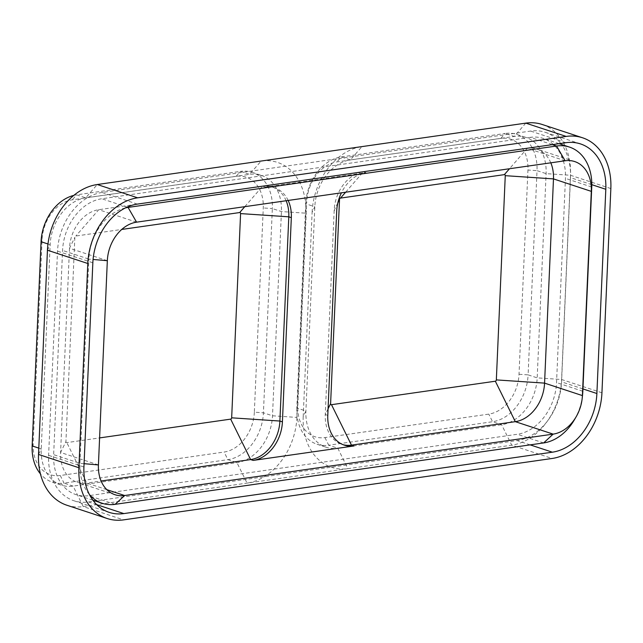 <?xml version="1.0" encoding="UTF-8"?>
<svg xmlns="http://www.w3.org/2000/svg" width="643" height="643" viewBox="0 0 643 643"><rect width="100%" height="100%" fill="white"/><g stroke="black" fill="none" stroke-linecap="round" stroke-linejoin="round"><path stroke-width="0.48" stroke-dasharray="3.21 2.41" d="M288.16 200.455A35.55 26.789 108.2 0 0 274.722 187.86A35.55 26.789 108.2 0 0 265.109 187.065L365.939 172.613A35.55 26.789 -71.8 0 0 341.417 192.82M254.347 412.187A36.764 27.705 -71.8 0 1 224.118 452.037L60.265 475.515A36.764 27.705 -71.8 0 1 33.155 443.879L42.076 239.654A36.764 27.705 -71.8 0 1 72.305 199.804L236.15 176.327A36.764 27.705 -71.8 0 1 263.268 207.962L254.347 412.187L263.429 412.798L272.503 415.788L296.897 417.42L305.819 213.187A60.595 45.661 108.2 0 0 261.13 161.047L249.54 174.366A43.226 32.576 -71.8 0 1 261.235 175.33A43.226 32.576 -71.8 0 1 281.425 211.555L272.503 415.788A43.226 32.576 -71.8 0 1 236.954 462.639L73.109 486.116A43.226 32.576 -71.8 0 1 61.423 485.144A43.226 32.576 -71.8 0 1 41.232 448.918L50.146 244.694A43.226 32.576 -71.8 0 1 85.696 197.843L249.54 174.366L240.466 171.376L76.613 194.845L85.696 197.843L97.278 184.525M312.12 212.286A60.595 45.661 -71.8 0 1 361.953 146.604L350.371 159.914L514.223 136.445A43.226 32.576 -71.8 0 1 525.91 137.409A43.226 32.576 -71.8 0 1 546.1 173.634L537.186 377.867A43.226 32.576 -71.8 0 1 501.636 424.718L337.784 448.195A43.226 32.576 -71.8 0 1 326.097 447.223A43.226 32.576 -71.8 0 1 305.907 410.998L314.821 206.773A43.226 32.576 -71.8 0 1 350.371 159.914L341.288 156.924A43.226 32.576 -71.8 0 0 305.746 203.783L296.825 408.008L305.907 410.998L303.207 416.511L312.12 212.286L314.821 206.773L305.746 203.783L306.751 201.725A36.764 27.705 -71.8 0 1 336.98 161.883L500.833 138.406A36.764 27.705 -71.8 0 1 527.943 170.033L519.022 374.266A36.764 27.705 -71.8 0 1 488.793 414.116L324.948 437.586A36.764 27.705 -71.8 0 1 297.83 405.958L306.751 201.725M303.207 416.511A60.595 45.661 108.2 0 0 347.895 468.659L83.22 506.58L123.577 519.874M296.897 417.42A60.595 45.661 -71.8 0 1 247.065 483.102L236.954 462.639L227.879 459.649L224.118 452.037M591.801 184.67L570.494 177.653A54.133 40.79 108.2 0 0 561.548 144.474M560.768 143.437A54.133 40.79 108.2 0 0 545.216 132.289A54.133 40.79 108.2 0 0 530.571 131.076L102.052 192.474A54.133 40.79 -71.8 0 0 57.532 251.148L48.611 455.373A54.133 40.79 108.2 0 0 73.897 500.744A54.133 40.79 108.2 0 0 88.541 501.958L93.653 501.219M570.494 177.653L561.58 381.878A54.133 40.79 -71.8 0 1 517.06 440.559L95.301 500.985M530.298 137.361L101.779 198.751A47.67 35.92 -71.8 0 0 62.572 250.424L53.65 454.657A47.67 35.92 108.2 0 0 75.922 494.604A47.67 35.92 108.2 0 0 88.814 495.673L517.334 434.274A47.67 35.92 -71.8 0 0 556.541 382.601L565.454 178.376A47.67 35.92 108.2 0 0 543.19 138.43A47.67 35.92 108.2 0 0 530.298 137.361L552.401 144.643M519.022 374.266L528.104 374.869L537.018 170.644L546.1 173.634L570.494 175.266L561.58 379.499A60.595 45.661 -71.8 0 1 511.74 445.181L347.895 468.659L337.784 448.195L328.71 445.205L492.554 421.728L501.636 424.718L511.74 445.181L552.096 458.475M610.85 188.56L570.494 175.266A60.595 45.661 108.2 0 0 542.194 124.485M66.832 505.221A60.595 45.661 108.2 0 0 83.22 506.58L73.109 486.116L64.027 483.126L227.879 459.649A43.226 32.576 -71.8 0 0 263.429 412.798L272.343 208.565L281.425 211.555L305.819 213.187M125.433 207.914A47.67 35.92 108.2 0 0 88.863 259.089L62.572 250.424M89.385 494.499A47.67 35.92 108.2 0 1 79.949 463.314L88.863 259.089L93.066 259.459M574.392 419.783A47.67 35.92 108.2 0 0 582.55 395.019M286.135 200.745A35.55 26.789 108.2 0 0 272.198 187.025A35.55 26.789 108.2 0 0 262.585 186.229L98.741 209.706A35.55 26.789 108.2 0 0 69.5 248.238L60.587 452.471A35.55 26.789 108.2 0 0 77.192 482.258A35.55 26.789 108.2 0 0 86.805 483.054L101.088 481.012M550.81 162.824A35.55 26.789 108.2 0 0 536.873 149.104A35.55 26.789 108.2 0 0 527.26 148.308L363.416 171.785A35.55 26.789 108.2 0 0 334.175 210.317L325.262 414.55A35.55 26.789 108.2 0 0 341.867 444.337A35.55 26.789 108.2 0 0 343.137 444.715M601.936 392.793L561.58 379.499L537.186 377.867L528.104 374.869A43.226 32.576 -71.8 0 1 492.554 421.728L488.793 414.116M324.948 437.586L328.71 445.205A43.226 32.576 -71.8 0 1 317.015 444.233A43.226 32.576 -71.8 0 1 296.825 408.008L297.83 405.958M500.833 138.406L505.141 133.455L341.288 156.924L336.98 161.883M525.805 123.126L514.223 136.445L505.141 133.455A43.226 32.576 -71.8 0 1 516.827 134.419A43.226 32.576 -71.8 0 1 537.018 170.644L527.943 170.033M60.265 475.515L64.027 483.126A43.226 32.576 -71.8 0 1 52.34 482.154A43.226 32.576 -71.8 0 1 40.421 473.867M73.792 195.4A43.226 32.576 -71.8 0 1 76.613 194.845L72.305 199.804M236.15 176.327L240.466 171.376A43.226 32.576 -71.8 0 1 252.152 172.34A43.226 32.576 -71.8 0 1 272.343 208.565L263.268 207.962M98.419 464.937L60.587 452.471L65.932 441.564L74.845 237.339A1.214 0.916 108.2 0 1 75.842 236.029L121.736 229.447M65.932 441.564A1.214 0.916 108.2 0 0 66.824 442.609L99.601 437.915M565.888 142.706L530.571 131.076M137.361 204.104L102.052 192.474M582.936 388.919L561.58 381.878M530.145 444.868L517.06 440.559M96.715 504.651L88.541 501.958M83.928 467.011L48.611 455.373M92.841 262.778L57.532 251.148M591.753 187.041L565.454 178.376M127.129 207.11L101.779 198.751M84.072 463.675L79.949 463.314L53.65 454.657M115.105 504.337L88.814 495.673M543.632 442.939L517.334 434.274M582.831 391.265L556.541 382.601M107.333 260.704L69.5 248.238L74.845 237.339M136.573 222.173L98.741 209.706L75.842 236.029M345.637 192.217L363.416 171.785L365.939 172.613M565.093 160.774L527.26 148.308L509.489 168.739M244.814 206.66L262.585 186.229L265.109 187.065M106.818 489.653L86.805 483.054L66.824 442.609M47.445 250.207L50.146 244.694L47.976 243.978M38.524 454.44L41.232 448.918L38.805 448.123M41.064 241.704L42.076 239.654M32.15 445.929L33.155 443.879M337.856 202.818L334.175 210.317L336.699 211.153M328.067 408.819L325.262 414.55L327.785 415.378M580.525 143.919L545.216 132.289M109.206 512.375L73.897 500.744M559.121 143.678L543.19 138.43M92.873 500.19L75.922 494.604M574.713 161.57L536.873 149.104M115.025 494.724L77.192 482.258M317.015 444.233L326.097 447.223M516.827 134.419L525.91 137.409M52.34 482.154L61.423 485.144M252.152 172.34L261.235 175.33M341.867 444.337L344.391 445.173M272.198 187.025L274.722 187.86"/><path stroke-width="0.96" d="M101.088 481.012L250.649 459.584A35.55 26.789 108.2 0 0 279.89 421.044L288.803 216.82L291.327 217.647A35.55 26.789 108.2 0 0 288.16 200.455M291.327 217.647L282.414 421.88A35.55 26.789 -71.8 0 1 253.173 460.412L354.004 445.969A35.55 26.789 108.2 0 1 344.391 445.173A35.55 26.789 108.2 0 1 327.785 415.378L336.699 211.153A35.55 26.789 -71.8 0 1 341.417 192.82M582.55 137.779L542.194 124.485A60.595 45.661 108.2 0 0 525.805 123.126L97.278 184.525L137.634 197.819L566.161 136.42A60.595 45.661 108.2 0 1 582.55 137.779A60.595 45.661 108.2 0 1 610.85 188.56L601.936 392.793A60.595 45.661 -71.8 0 1 552.096 458.475L123.577 519.874A60.595 45.661 108.2 0 1 107.188 518.515A60.595 45.661 108.2 0 1 78.88 467.734L87.802 263.501A60.595 45.661 -71.8 0 1 137.634 197.819M561.548 144.474A54.133 40.79 108.2 0 0 560.768 143.437M95.301 500.985L93.653 501.219M107.188 518.515L66.832 505.221A60.595 45.661 108.2 0 1 38.524 454.44L47.445 250.207A60.595 45.661 -71.8 0 1 97.278 184.525M123.85 513.588L552.369 452.19A54.133 40.79 -71.8 0 0 596.889 393.516L605.81 189.283A54.133 40.79 108.2 0 0 580.525 143.919A54.133 40.79 108.2 0 0 565.888 142.706L137.361 204.104A54.133 40.79 -71.8 0 0 92.841 262.778L83.928 467.011A54.133 40.79 108.2 0 0 109.206 512.375A54.133 40.79 108.2 0 0 123.85 513.588L96.715 504.651M125.433 207.914A47.67 35.92 108.2 0 1 128.07 207.416L556.589 146.017L565.093 160.774A35.55 26.789 108.2 0 1 574.713 161.57A35.55 26.789 108.2 0 1 591.311 191.365L591.753 187.041A47.67 35.92 108.2 0 0 569.481 147.086A47.67 35.92 108.2 0 0 556.589 146.017L552.401 144.643M89.385 494.499A47.67 35.92 108.2 0 0 102.213 503.268A47.67 35.92 108.2 0 0 115.105 504.337L543.632 442.939A47.67 35.92 108.2 0 0 574.392 419.783L576.104 416.857A35.55 26.789 -71.8 0 1 553.157 434.121L124.638 495.52L106.818 489.653M343.137 444.715A35.55 26.789 108.2 0 0 351.48 445.133L515.324 421.663A35.55 26.789 108.2 0 0 544.565 383.124L553.478 178.899L591.311 191.365L582.397 395.59A35.55 26.789 -71.8 0 1 582.188 398.395L582.55 395.019A47.67 35.92 108.2 0 0 582.831 391.265L591.753 187.041M84.072 463.675L98.419 464.937L107.333 260.704A35.55 26.789 -71.8 0 1 136.573 222.173L565.093 160.774M328.067 408.819L330.606 403.643L339.52 199.418A1.214 0.916 108.2 0 1 340.517 198.1L504.361 174.631A1.214 0.916 108.2 0 1 505.261 175.676L553.478 178.899A35.55 26.789 108.2 0 0 550.81 162.824M582.188 398.395A35.55 26.789 -71.8 0 1 576.104 416.857M98.419 464.937A35.55 26.789 108.2 0 0 115.025 494.724A35.55 26.789 108.2 0 0 124.638 495.52L115.105 504.337M40.421 473.867A43.226 32.576 -71.8 0 1 32.15 445.929L38.805 448.123M73.792 195.4A43.226 32.576 -71.8 0 0 41.064 241.704L32.15 445.929M330.606 403.643A1.214 0.916 108.2 0 0 331.499 404.688L495.343 381.211A1.214 0.916 108.2 0 0 496.34 379.9L505.261 175.676M121.736 229.447L239.686 212.552A1.214 0.916 108.2 0 1 240.586 213.597L288.803 216.82A35.55 26.789 108.2 0 0 286.135 200.745M253.173 460.412L250.649 459.584L230.668 419.132L99.601 437.915M230.668 419.132A1.214 0.916 108.2 0 0 231.665 417.821L240.586 213.597M525.805 123.126L566.161 136.42M47.445 250.207L87.802 263.501M38.524 454.44L78.88 467.734M605.81 189.283L591.801 184.67M596.889 393.516L582.936 388.919M552.369 452.19L530.145 444.868M136.573 222.173L128.07 207.416L127.129 207.11M582.831 391.265L582.397 395.59L544.565 383.124L496.34 379.9M543.632 442.939L553.157 434.121L515.324 421.663L495.343 381.211M331.499 404.688L351.48 445.133L354.004 445.969M93.066 259.459L107.333 260.704M41.064 241.704L47.976 243.978M339.52 199.418L337.856 202.818M340.517 198.1L345.637 192.217M504.361 174.631L509.489 168.739M231.665 417.821L279.89 421.044L282.414 421.88M239.686 212.552L244.814 206.66M569.481 147.086L559.121 143.678M102.213 503.268L92.873 500.19"/></g></svg>
